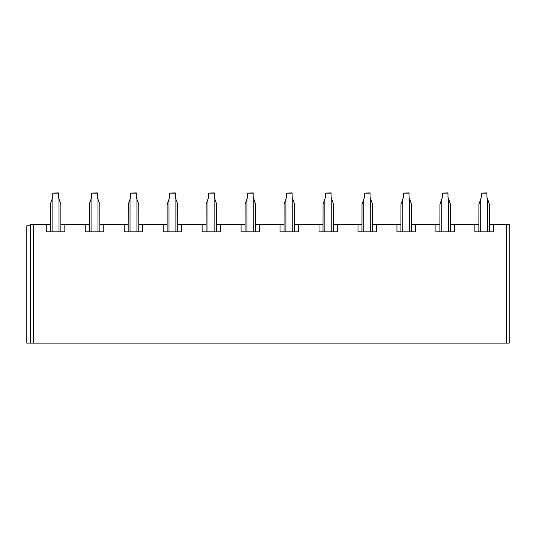 <?xml version="1.0" encoding="UTF-8"?>
<svg xmlns="http://www.w3.org/2000/svg" width="536" height="536" viewBox="0 0 536 536"><rect width="100%" height="100%" fill="white"/><g stroke="black" fill="none" stroke-linecap="round" stroke-linejoin="round"><path stroke-width="0.8" d="M64.836 224.396L64.836 231.82L46.284 231.82L46.284 224.396L30.512 224.396L30.512 343.141L509.2 343.141L509.2 224.396L493.428 224.396L493.428 231.82L474.876 231.82L474.876 224.396L454.468 224.396L454.468 231.82L435.915 231.82L435.915 224.396L415.5 224.396L415.5 231.82L396.948 231.82L396.948 224.396L376.54 224.396L376.54 231.82L357.988 231.82L357.988 224.396L337.58 224.396L337.58 231.82L319.021 231.82L319.021 224.396L298.612 224.396L298.612 231.82L280.06 231.82L280.06 224.396L259.652 224.396L259.652 231.82L241.1 231.82L241.1 224.396L220.685 224.396L220.685 231.82L202.132 231.82L202.132 224.396L181.724 224.396L181.724 231.82L163.172 231.82L163.172 224.396L142.764 224.396L142.764 231.82L124.205 231.82L124.205 224.396L103.796 224.396L103.796 231.82L85.244 231.82L85.244 224.396L60.863 224.396L60.863 204.933L60.863 231.82L64.836 231.82M46.284 224.396L50.257 224.396M85.244 224.396L89.217 224.396M99.79 204.41L99.823 224.396L103.796 224.396M124.205 224.396L128.178 224.396M138.75 204.41L138.791 224.396L142.764 224.396M163.172 224.396L167.145 224.396M177.711 204.41L177.751 224.396L181.724 224.396M202.132 224.396L206.105 224.396M216.678 204.41L216.718 224.396L220.685 224.396M241.1 224.396L245.066 224.396M255.639 204.41L255.679 224.396L259.652 224.396M280.06 224.396L284.033 224.396M294.606 204.41L294.639 224.396L298.612 224.396M319.021 224.396L322.994 224.396M333.566 204.41L333.606 224.396L337.58 224.396M357.988 224.396L361.961 224.396M372.527 204.41L372.567 224.396L376.54 224.396M396.948 224.396L400.921 224.396M411.494 204.41L411.534 224.396L415.5 224.396M435.915 224.396L439.882 224.396M450.454 204.41L450.495 224.396L454.468 224.396M474.876 224.396L478.849 224.396M489.422 204.41L489.455 224.396L493.428 224.396M103.796 231.82L99.823 231.82L99.823 204.933M89.271 204.343L89.217 231.82L85.244 231.82M124.205 231.82L128.178 231.82L128.238 204.343M138.791 204.933L138.791 231.82L142.764 231.82M163.172 231.82L167.145 231.82L167.145 204.933L169.001 199.104L167.178 204.41M177.751 204.933L177.751 231.82L181.724 231.82M202.132 231.82L206.105 231.82L206.166 204.343M216.718 204.933L216.718 231.82L220.685 231.82M241.1 231.82L245.066 231.82L245.126 204.343M255.679 204.933L255.679 231.82L259.652 231.82M280.06 231.82L284.033 231.82L284.087 204.343M294.639 204.933L294.639 231.82L298.612 231.82M319.021 231.82L322.994 231.82L323.054 204.343M333.606 204.933L333.606 231.82L337.58 231.82M357.988 231.82L361.961 231.82L362.014 204.343M372.567 204.933L372.567 231.82L376.54 231.82M396.948 231.82L400.921 231.82L400.975 204.343M411.534 204.933L411.534 231.82L415.5 231.82M435.915 231.82L439.882 231.82L439.942 204.343M450.495 204.933L450.495 231.82L454.468 231.82M474.876 231.82L478.849 231.82L478.903 204.343M489.455 204.933L489.455 231.82L493.428 231.82M50.31 204.343L50.257 231.82L46.284 231.82M30.512 343.141L26.8 343.141L26.8 225.79L30.512 225.79M60.628 203.673L58.357 197.261L58.357 192.86L58.357 197.261L59.027 199.151M50.491 203.673L52.106 199.104L50.491 203.673M60.823 204.41L60.863 204.933M89.452 203.673L91.073 199.104L89.452 203.673M99.589 203.673L97.318 197.261L97.318 192.86L97.318 197.261L97.988 199.151M138.549 203.673L136.278 197.261L136.278 192.86L136.278 197.261L136.948 199.151M128.218 204.41L130.034 199.104L128.218 204.41M177.517 203.673L175.245 197.261L175.245 192.86L175.245 197.261L175.915 199.151M216.477 203.673L214.206 197.261L214.206 192.86L214.206 197.261L215.164 199.962M206.146 204.41L206.34 203.673L206.146 204.41M206.36 203.62L207.653 199.968M245.106 204.41L245.307 203.673L245.106 204.41M245.327 203.62L246.62 199.968M255.444 203.673L253.173 197.261L253.173 192.86L253.173 197.261L254.131 199.968M284.073 204.41L284.268 203.673L284.073 204.41M284.288 203.62L285.581 199.968M294.405 203.673L292.133 197.261L292.133 192.86L292.133 197.261L293.091 199.968M333.365 203.673L331.094 197.261L331.094 192.86L331.094 197.261L332.052 199.968M323.034 204.41L323.235 203.673L323.034 204.41M323.248 203.62L324.548 199.962M372.332 203.673L370.061 197.261L370.061 192.86L370.061 197.261L370.731 199.151M361.994 204.41L363.817 199.104L361.994 204.41M411.293 203.673L409.022 197.261L409.022 192.86L409.022 197.261L409.692 199.151M400.962 204.41L402.777 199.104L400.962 204.41M450.26 203.673L447.989 197.261L447.989 192.86L447.989 197.261L448.652 199.151M439.922 204.41L441.738 199.104L439.922 204.41M489.221 203.673L486.949 197.261L486.949 192.86L486.949 197.261L487.619 199.151M478.889 204.41L480.705 199.104L478.889 204.41M58.357 193.141L52.763 193.141L52.763 197.261L52.106 199.104L52.106 231.82M486.949 193.141L481.355 193.141L481.355 197.261L480.705 199.104L480.705 231.82M447.989 193.141L442.394 193.141L442.394 197.261L441.738 199.104L441.738 231.82M409.022 193.141L403.427 193.141L403.427 197.261L402.777 199.104L402.777 231.82M370.061 193.141L364.467 193.141L364.467 197.261L363.817 199.104L363.817 231.82M331.094 193.141L325.506 193.141L325.506 197.261L323.235 203.673M292.133 193.141L286.539 193.141L286.539 197.261L284.268 203.673M253.173 193.141L247.578 193.141L247.578 197.261L245.307 203.673M214.206 193.141L208.611 193.141L208.611 197.261L206.34 203.673M175.245 193.141L169.651 193.141L169.651 197.261L169.001 199.104L169.001 231.82M136.278 193.141L130.69 193.141L130.69 197.261L130.034 199.104L130.034 231.82M97.318 193.141L91.723 193.141L91.723 197.261L91.073 199.104L91.073 231.82M52.763 193.141L58.357 192.86M481.355 193.141L486.949 192.86M442.394 193.141L447.989 192.86M403.427 193.141L409.022 192.86M364.467 193.141L370.061 192.86M325.506 193.141L331.094 192.86M286.539 193.141L292.133 192.86M247.578 193.141L253.173 192.86M208.611 193.141L214.206 192.86M169.651 193.141L175.245 192.86M130.69 193.141L136.278 192.86M91.723 193.141L97.318 192.86M33.292 224.396L33.292 343.141M506.42 343.141L506.42 224.396M59.007 231.82L59.007 199.104M487.599 231.82L487.599 199.104M448.639 231.82L448.639 199.104M409.678 231.82L409.678 199.104M370.711 231.82L370.711 199.104M331.75 231.82L331.75 199.104M324.85 199.104L324.85 231.82M292.783 231.82L292.783 199.104M285.889 199.104L285.889 231.82M253.823 231.82L253.823 199.104M246.922 199.104L246.922 231.82M214.862 231.82L214.862 199.104M207.961 199.104L207.961 231.82M175.895 231.82L175.895 199.104M136.935 231.82L136.935 199.104M97.974 231.82L97.974 199.104"/></g></svg>

